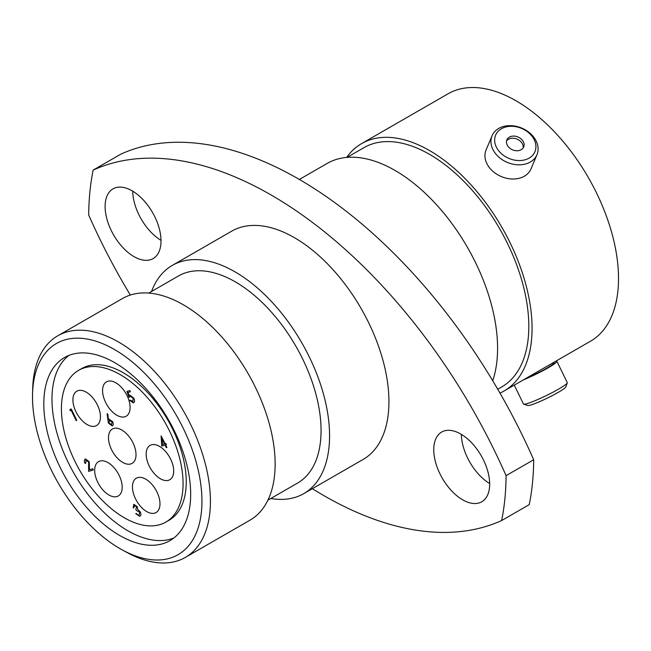 <?xml version="1.0" encoding="UTF-8"?>
<svg xmlns="http://www.w3.org/2000/svg" width="651" height="651" viewBox="0 0 651 651"><rect width="100%" height="100%" fill="white"/><g stroke="black" fill="none" stroke-linecap="round" stroke-linejoin="round"><path stroke-width="0.98" d="M501.457 128.735A21.32 16.283 22.9 0 0 499.96 152.253A21.32 16.283 22.9 0 0 529.108 158.112A21.32 16.283 22.9 0 0 530.606 134.594A21.32 16.283 22.9 0 0 501.457 128.735M530.321 162.026A24.372 18.61 -157.1 0 1 501.701 159.34A24.372 18.61 -157.1 0 1 492.066 135.766A24.372 18.61 -157.1 0 1 498.715 128.442A24.372 18.61 -157.1 0 1 527.334 131.136A24.372 18.61 -157.1 0 1 536.969 154.71A24.372 18.61 -157.1 0 1 530.321 162.026M521.199 149.706A9.122 6.966 22.9 0 0 523.689 146.971A9.122 6.966 22.9 0 0 520.084 138.142A9.122 6.966 22.9 0 0 509.367 137.133A9.122 6.966 22.9 0 0 506.877 139.875A9.122 6.966 22.9 0 0 510.49 148.705A9.122 6.966 22.9 0 0 521.199 149.706M523.119 147.989A9.122 6.966 22.9 0 0 518.538 139.875A9.122 6.966 22.9 0 0 508.464 139.281A9.122 6.966 22.9 0 0 506.543 140.998M536.969 154.71L530.988 168.894A24.372 18.61 -157.1 0 1 524.34 176.209A24.372 18.61 -157.1 0 1 495.72 173.524A24.372 18.61 -157.1 0 1 486.077 149.95L492.066 135.766M567.257 382.886L565.849 386.914A21.32 2.165 154 0 1 558.232 392.374A21.32 2.165 154 0 1 527.725 405.508L523.681 404.141A24.372 2.474 -26 0 0 558.558 389.127A24.372 2.474 -26 0 0 567.257 382.886A24.372 2.474 -26 0 0 567.265 382.601L556.865 361.289A24.372 2.474 -26 0 0 556.052 361.061M514.266 385.132L523.453 403.97A24.372 2.474 -26 0 0 523.681 404.141M525.707 378.54A21.369 2.173 -26 0 0 546.531 368.32A21.369 2.173 -26 0 0 554.164 362.599L553.993 362.249M523.371 379.883A24.372 2.474 -26 0 0 548.158 367.807A24.372 2.474 -26 0 0 556.865 361.289M504.094 390.991L590.547 341.189A142.74 79.748 60.1 0 0 596.609 193.135A142.74 79.748 60.1 0 0 448.051 93.809L361.598 143.602A142.74 79.748 60.1 0 1 510.156 242.929A142.74 79.748 60.1 0 1 504.094 390.991A142.74 79.748 60.1 0 1 499.952 393.098M346.601 157.461A142.74 79.748 60.1 0 1 361.598 143.602M346.983 157.428L363.942 147.663A138.061 77.135 60.1 0 1 507.617 243.734A138.061 77.135 60.1 0 1 501.758 386.93L497.722 389.249M299.232 179.53L327.087 163.482A142.74 79.748 60.1 0 1 475.645 262.809A142.74 79.748 60.1 0 1 492.709 380.778M68.762 355.479A105.649 59.021 -119.9 0 0 68.192 462.413A105.649 59.021 -119.9 0 0 173.89 537.986M174.46 431.06A105.649 59.021 60.1 0 1 169.968 540.631A105.649 59.021 60.1 0 1 60.022 467.117A105.649 59.021 60.1 0 1 64.506 357.545A105.649 59.021 60.1 0 1 174.46 431.06M183.232 428.293A121.851 68.078 -119.9 0 0 90.31 339.692A121.851 68.078 -119.9 0 0 32.55 393.945A121.851 68.078 -119.9 0 0 51.242 469.884A121.851 68.078 -119.9 0 0 122.453 550.014A121.851 68.078 -119.9 0 0 194.755 536.318A121.851 68.078 -119.9 0 0 183.232 428.293M32.55 393.945L32.688 388.737A127.856 71.431 60.1 0 1 57.736 335.81A127.856 71.431 60.1 0 1 190.8 424.786A127.856 71.431 60.1 0 1 185.372 557.394A127.856 71.431 60.1 0 1 127.018 552.504L122.453 550.014M57.736 335.81L122.445 298.54A127.856 71.431 60.1 0 1 255.509 387.508A127.856 71.431 60.1 0 1 250.082 520.125L185.372 557.394M148.713 293.113L178.407 276.008A119.45 66.736 60.1 0 1 302.723 359.124A119.45 66.736 60.1 0 1 297.653 483.026L267.952 500.131M151.561 291.469A131.697 73.579 60.1 0 1 172.295 265.396A131.697 73.579 60.1 0 1 309.355 357.033A131.697 73.579 60.1 0 1 303.765 493.629A131.697 73.579 60.1 0 1 270.808 498.487M172.295 265.396L231.658 231.203A131.697 73.579 60.1 0 1 368.718 322.839A131.697 73.579 60.1 0 1 363.128 459.443L303.765 493.629M439.93 473.782A40.216 22.468 -119.9 0 0 481.789 501.766A40.216 22.468 -119.9 0 0 483.498 460.054A40.216 22.468 -119.9 0 0 441.638 432.069A40.216 22.468 -119.9 0 0 439.93 473.782M461.364 434.388A40.216 22.468 -119.9 0 0 467.54 457.881A40.216 22.468 -119.9 0 0 489.674 483.538M111.288 230.592A40.216 22.468 -119.9 0 0 153.14 258.577A40.216 22.468 -119.9 0 0 154.848 216.864A40.216 22.468 -119.9 0 0 112.989 188.871A40.216 22.468 -119.9 0 0 111.288 230.592M132.714 191.199A40.216 22.468 -119.9 0 0 138.891 214.684A40.216 22.468 -119.9 0 0 161.025 240.349M93.15 170.098A396.174 221.34 -119.9 0 1 494.76 451.257A396.174 221.34 -119.9 0 1 506.079 475.653L533.69 459.752A396.174 221.34 -119.9 0 0 522.371 435.356A396.174 221.34 -119.9 0 0 120.761 154.189L93.15 170.098A300.135 167.681 60.1 0 0 88.699 214.993A396.174 221.34 -119.9 0 0 130.346 295.058M156.948 491.993A19.807 11.067 60.1 0 1 156.11 512.532A19.807 11.067 60.1 0 1 135.498 498.756A19.807 11.067 60.1 0 1 136.336 478.208A19.807 11.067 60.1 0 1 156.948 491.993M119.157 475.417A19.807 11.067 60.1 0 1 118.319 495.964A19.807 11.067 60.1 0 1 97.707 482.179A19.807 11.067 60.1 0 1 98.545 461.632A19.807 11.067 60.1 0 1 119.157 475.417M170.66 459.183A19.807 11.067 60.1 0 1 169.813 479.73A19.807 11.067 60.1 0 1 149.201 465.945A19.807 11.067 60.1 0 1 150.039 445.406A19.807 11.067 60.1 0 1 170.66 459.183M127.067 395.645A19.807 11.067 60.1 0 1 126.221 416.192A19.807 11.067 60.1 0 1 105.608 402.408A19.807 11.067 60.1 0 1 106.447 381.86A19.807 11.067 60.1 0 1 127.067 395.645M97.414 404.987A19.807 11.067 60.1 0 1 96.576 425.534A19.807 11.067 60.1 0 1 75.955 411.749A19.807 11.067 60.1 0 1 76.802 391.202A19.807 11.067 60.1 0 1 97.414 404.987M132.975 442.826A19.807 11.067 60.1 0 1 132.129 463.374A19.807 11.067 60.1 0 1 111.516 449.589A19.807 11.067 60.1 0 1 112.354 429.042A19.807 11.067 60.1 0 1 132.975 442.826M169.642 431.271A87.519 48.898 -119.9 0 0 78.559 370.37A87.519 48.898 -119.9 0 0 74.849 461.144A87.519 48.898 -119.9 0 0 165.924 522.045A87.519 48.898 -119.9 0 0 169.642 431.271M78.559 370.37L81.733 368.547A87.519 48.898 60.1 0 1 172.808 429.44A87.519 48.898 60.1 0 1 169.097 520.222L165.924 522.045M107.089 413.727L107.863 414.199L108.286 419.358L108.945 419.024L112.631 421.75C113.559 423.931 113.404 425.323 112.175 425.909L108.4 423.101L107.089 413.727L107.879 414.182L108.302 419.35L108.961 419.016L112.647 421.742C113.575 423.923 113.42 425.315 112.192 425.892M133.601 504.468L137.296 506.69L137.63 509.277L140.258 511.889C141.202 514.266 141.007 515.738 139.656 516.316L135.725 513.696L136.36 513.484L137.662 514.884L139.111 515.136L139.672 512.199L136.385 510.457L135.815 509.294L136.677 506.877L134.423 505.534L133.854 507.723L133.219 507.926L133.846 504.37L137.312 506.681L137.646 509.269L140.258 511.889C141.218 514.257 141.023 515.722 139.672 516.308M139.111 515.136L137.646 514.9L136.36 513.484M85.997 460.119L85.68 463.243L85.045 463.447C84.036 461.103 84.166 459.606 85.444 458.955L89.187 461.665L89.537 469.762L92.743 468.744L93.313 469.916L88.617 471.397L88.593 461.966L85.753 460.224M85.444 458.955L89.187 461.665L89.537 469.762M69.991 409.414L71.26 409.007L76.785 420.383L76.167 420.57L71.195 410.382L70.137 410.716L69.991 409.414M161.106 435.853L165.085 443.665L165.883 443.412L166.453 444.576L165.639 444.836L166.933 447.449L166.298 447.652L165.02 445.032L161.757 446.065L161.106 435.853L165.069 443.673L165.867 443.421L166.453 444.576M130.273 396.296L129.036 397.354L126.961 391.463L129.801 390.559L130.363 391.731L128.011 392.472L129.093 395.58L129.818 395.092L133.797 398.127C134.895 400.642 134.749 402.228 133.349 402.888L129.663 400.357L130.298 400.153L133.032 401.618M128.027 392.472L129.11 395.564L129.818 395.092L133.797 398.127C134.879 400.65 134.733 402.237 133.325 402.896L133.683 402.741M69.974 409.422L71.26 409.007M71.244 409.015L76.785 420.383M85.981 460.127L85.663 463.252M89.521 469.77L92.743 468.744L93.288 469.924M133.837 507.731L134.204 505.632M135.725 513.696L136.344 513.501M165.639 444.836L166.916 447.465M162.4 444.519L164.451 443.868L162.05 438.937L162.4 444.519L164.451 443.868M162.066 438.977L162.416 444.503M126.961 391.463L129.801 390.559L130.346 391.739M129.02 397.362L129.956 396.435M129.663 400.357L130.298 400.153L132.812 401.708L133.138 398.29L130.257 396.304M129.093 395.58L129.801 395.1L129.093 395.58M109.384 420.229L109.042 422.947L111.638 424.729L112.037 422.003L109.156 420.334M111.638 424.729L109.059 422.938L109.401 420.22M533.69 459.752A300.135 167.681 60.1 0 1 529.239 504.647L501.628 520.548A300.135 167.681 60.1 0 0 506.079 475.653M312.342 488.689A396.174 221.34 -119.9 0 0 501.628 520.548"/></g></svg>
